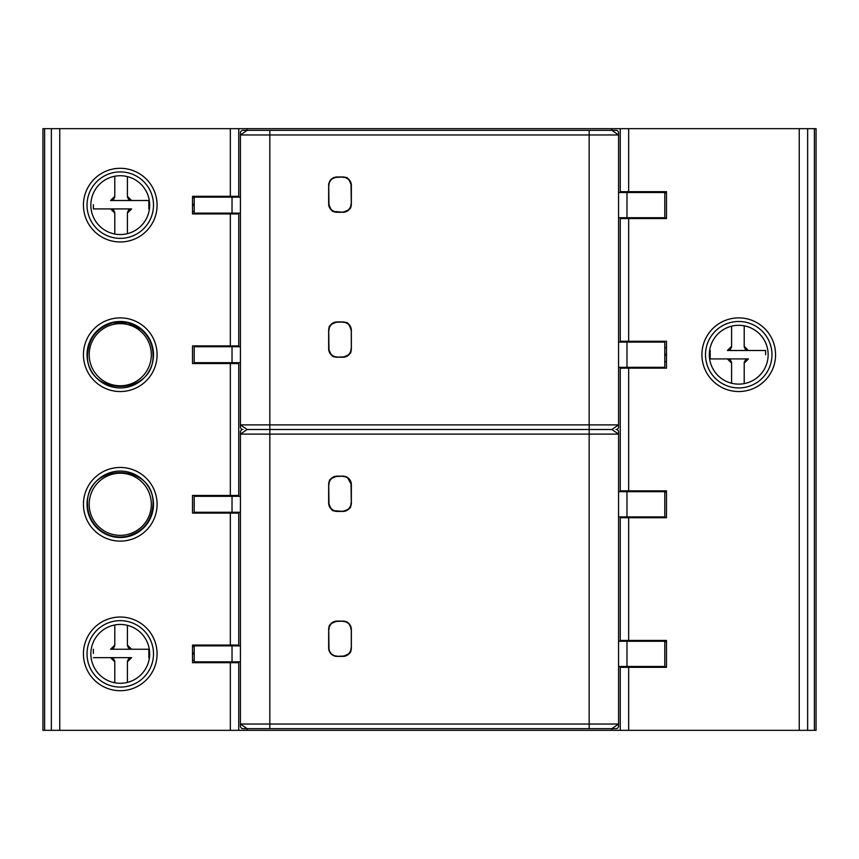 <?xml version="1.0" encoding="UTF-8"?>
<svg xmlns="http://www.w3.org/2000/svg" width="859" height="859" viewBox="0 0 859 859"><rect width="100%" height="100%" fill="white"/><g stroke="black" fill="none" stroke-linecap="round" stroke-linejoin="round"><path stroke-width="1.29" d="M589.167 130.343L269.833 130.343L269.833 134.97L589.167 134.97L589.167 130.343L616.053 130.343A2.523 2.523 0 0 1 618.577 132.866L618.577 426.977A2.523 2.523 0 0 1 616.053 429.5A2.523 2.523 0 0 1 618.577 432.023L618.577 726.134A2.523 2.523 0 0 1 616.053 728.657L589.167 728.657L589.167 724.03L618.577 724.03L611.855 728.657L611.855 730.333L816.05 730.333L816.05 128.667L42.95 128.667L42.95 730.333L611.855 730.333M269.833 130.343L242.947 130.343A2.523 2.523 0 0 0 240.423 132.866L240.423 134.97L247.145 130.343L247.145 128.667M247.145 730.333L247.145 728.657L240.423 724.03L269.833 724.03L269.833 434.117L589.167 434.117L589.167 724.03L269.833 724.03L269.833 728.657L242.947 728.657A2.523 2.523 0 0 1 240.423 726.134L240.423 432.023A2.523 2.523 0 0 1 242.947 429.5A2.523 2.523 0 0 1 240.423 426.977L240.423 424.883L269.833 424.883L269.833 434.117L240.423 434.117L247.145 429.5L611.855 429.5L618.577 434.117L589.167 434.117L589.167 424.883L618.577 424.883L611.855 429.5M269.833 728.657L589.167 728.657M240.423 645.882L194.209 645.882L194.209 661.849L240.423 661.849M618.577 516.893L664.791 516.893L664.791 491.681L618.577 491.681M618.577 666.477L664.791 666.477L664.791 641.265L618.577 641.265M247.145 429.5L240.423 424.883L240.423 134.97L269.833 134.97L269.833 424.883L589.167 424.883L589.167 134.97L618.577 134.97L611.855 130.343L611.855 128.667M351.352 647.987L351.352 629.497A8.407 8.407 0 0 0 342.945 621.089L337.061 621.089A8.407 8.407 0 0 0 328.664 629.497L328.664 647.987A8.407 8.407 0 0 0 337.061 656.383L342.945 656.383A8.407 8.407 0 0 0 351.352 647.987L351.299 647.987A8.343 8.343 0 0 1 342.945 656.33L337.061 656.33A8.343 8.343 0 0 1 328.718 647.987L328.718 629.497A8.343 8.343 0 0 1 337.061 621.154L342.945 621.154A8.343 8.343 0 0 1 351.288 629.497L351.299 647.987C349.688 650.456 354.359 652.357 342.945 656.33L342.945 656.083A8.096 8.096 0 0 0 351.041 647.987M337.061 511.427L342.945 511.427A8.407 8.407 0 0 0 351.352 503.03L351.352 484.54A8.407 8.407 0 0 0 342.945 476.133L337.061 476.133A8.407 8.407 0 0 0 328.664 484.54L328.664 503.03A8.407 8.407 0 0 0 337.061 511.427L337.061 511.373A8.343 8.343 0 0 1 328.718 503.03L328.718 484.54A8.343 8.343 0 0 1 337.061 476.197L342.945 476.197A8.343 8.343 0 0 1 351.288 484.54L351.288 503.03A8.343 8.343 0 0 1 342.945 511.373L333.689 510.665C332.497 511.406 330.833 508.861 328.718 503.03L328.965 503.03A8.096 8.096 0 0 0 337.061 511.126M351.352 348.829L351.352 330.339A8.407 8.407 0 0 0 342.945 321.942L337.061 321.942A8.407 8.407 0 0 0 328.664 330.339L328.664 348.829A8.407 8.407 0 0 0 337.061 357.237L342.945 357.237A8.407 8.407 0 0 0 351.352 348.829L351.299 348.829A8.343 8.343 0 0 1 342.945 357.172L337.061 357.172A8.343 8.343 0 0 1 328.718 348.829L328.718 330.339A8.343 8.343 0 0 1 337.061 321.996L342.945 321.996A8.343 8.343 0 0 1 351.288 330.339L351.299 348.829C349.699 351.234 354.423 353.135 342.945 357.172L342.945 356.925A8.096 8.096 0 0 0 351.041 348.829M337.061 212.28L342.945 212.28A8.407 8.407 0 0 0 351.352 203.873L351.352 185.383A8.407 8.407 0 0 0 342.945 176.986L337.061 176.986A8.407 8.407 0 0 0 328.664 185.383L328.664 203.873A8.407 8.407 0 0 0 337.061 212.28L337.061 212.216A8.343 8.343 0 0 1 328.718 203.873L328.718 185.383A8.343 8.343 0 0 1 337.061 177.04L342.945 177.04A8.343 8.343 0 0 1 351.288 185.383L351.288 203.873A8.343 8.343 0 0 1 342.945 212.216L333.507 211.421C332.358 212.119 330.769 209.596 328.718 203.873L328.965 203.873A8.096 8.096 0 0 0 337.061 211.969M240.423 346.725L194.209 346.725L194.209 362.691L240.423 362.691M618.577 367.319L664.791 367.319L664.791 342.107L618.577 342.107M618.577 217.735L664.791 217.735L664.791 192.523L618.577 192.523M240.423 197.151L194.209 197.151L194.209 213.118L240.423 213.118M240.423 496.309L194.209 496.309L194.209 512.275L240.423 512.275M51.357 730.333L51.357 128.667M238.748 128.667L238.748 196.314L192.523 196.314L192.523 213.955L238.748 213.955L238.748 346.725M238.748 345.887L192.523 345.887L192.523 363.54L238.748 363.54L238.748 496.309M238.748 495.46L192.523 495.46L192.523 513.113L238.748 513.113L238.748 645.882M238.748 645.045L192.523 645.045L192.523 662.686L238.748 662.686L238.748 730.333M238.748 662.686L238.748 661.849M238.748 513.113L238.748 512.275M238.748 362.691L238.748 363.54M238.748 196.314L238.748 197.151M238.748 213.118L238.748 213.955M229.503 513.113L229.503 512.275M229.503 496.309L229.503 495.46M637.056 192.523L637.056 191.686M620.252 128.667L620.252 191.686L666.477 191.686L666.477 218.583L620.252 218.583L620.252 217.735M620.252 666.477L620.252 730.333M620.252 191.686L620.252 192.523M620.252 342.107L620.252 218.583M620.252 367.319L620.252 491.681M620.252 516.893L620.252 641.265M637.056 517.73L637.056 516.893M637.056 641.265L637.056 640.417M620.252 640.417L666.477 640.417L666.477 667.314L620.252 667.314M620.252 490.843L666.477 490.843L666.477 517.73L620.252 517.73M637.056 491.681L637.056 490.843M637.056 368.157L637.056 367.319M620.252 368.157L666.477 368.157L666.477 341.27L620.252 341.27M637.056 342.107L637.056 341.27M637.056 218.583L637.056 217.735M709.33 354.713A29.41 29.41 0 0 0 738.74 384.123A29.41 29.41 0 0 0 768.15 354.713A29.41 29.41 0 0 0 738.74 325.303A29.41 29.41 0 0 0 709.33 354.713M637.056 667.314L637.056 666.477M229.503 213.955L229.503 213.118M229.503 197.151L229.503 196.314M229.503 363.54L229.503 362.691M229.503 346.725L229.503 345.887M807.643 128.667L807.643 730.333M731.6 326.184L731.6 346.306L727.39 350.504A4.198 4.198 0 0 0 728.743 350.289M729.86 349.71A4.198 4.198 0 0 0 730.794 348.775M731.385 347.616A4.198 4.198 0 0 0 731.6 346.306M727.39 350.504L765.627 350.504L748.404 350.504L744.205 346.306A4.198 4.198 0 0 0 744.399 347.573M744.968 348.733A4.198 4.198 0 0 0 745.902 349.688M747.04 350.279A4.198 4.198 0 0 0 748.404 350.504M744.205 346.306L744.205 325.808M744.205 383.608L744.205 363.11L748.404 358.912A4.198 4.198 0 0 0 747.051 359.137M765.627 354.713L765.627 350.504L765.627 354.713M748.404 358.912L710.168 358.912L710.168 350.504M745.945 359.706A4.198 4.198 0 0 0 745 360.64M744.409 361.811A4.198 4.198 0 0 0 744.205 363.11M728.765 359.137A4.198 4.198 0 0 0 727.39 358.912L710.168 358.912M727.39 358.912L731.6 363.11A4.198 4.198 0 0 0 731.406 361.854M730.826 360.694A4.198 4.198 0 0 0 729.892 359.738M731.6 363.11L731.6 383.243M127.4 233.659L127.4 213.118L131.61 208.92A4.198 4.198 0 0 0 130.257 209.134M129.14 209.714A4.198 4.198 0 0 0 128.206 210.648M127.615 211.808A4.198 4.198 0 0 0 127.4 213.118M131.61 208.92L93.373 208.92L110.596 208.92L114.795 213.118A4.198 4.198 0 0 0 114.601 211.851M114.032 210.691A4.198 4.198 0 0 0 113.098 209.736M111.96 209.145A4.198 4.198 0 0 0 110.596 208.92M114.795 213.118L114.795 234.035M114.795 176.235L114.795 196.314L110.596 200.512A4.198 4.198 0 0 0 111.949 200.287M93.373 204.71L93.373 208.92L93.373 204.71M110.596 200.512L148.832 200.512L148.832 208.92M113.055 199.718A4.198 4.198 0 0 0 114 198.783M114.591 197.613A4.198 4.198 0 0 0 114.795 196.314M130.235 200.287A4.198 4.198 0 0 0 131.61 200.512L148.832 200.512M131.61 200.512L127.4 196.314A4.198 4.198 0 0 0 127.594 197.57M128.174 198.73A4.198 4.198 0 0 0 129.108 199.685M127.4 196.314L127.4 176.6M666.477 192.953L664.791 192.953M660.592 191.686L660.592 192.523M666.477 218.154L660.592 218.583M666.477 517.311L660.592 517.73M666.477 492.1L664.791 492.1M660.592 491.681L660.592 490.843M226.142 645.882L226.142 645.045M226.142 662.686L226.142 661.849M127.4 682.4L127.4 661.849L131.61 657.65A4.198 4.198 0 0 0 130.257 657.876M129.14 658.445A4.198 4.198 0 0 0 128.206 659.379M127.615 660.539A4.198 4.198 0 0 0 127.4 661.849M131.61 657.65L93.373 657.65L110.596 657.65L114.795 661.849A4.198 4.198 0 0 0 114.601 660.592M114.032 659.433A4.198 4.198 0 0 0 113.098 658.466M111.96 657.876A4.198 4.198 0 0 0 110.596 657.65M114.795 661.849L114.795 682.765M114.795 624.965L114.795 645.045L110.596 649.243A4.198 4.198 0 0 0 111.949 649.017M93.373 653.452L93.373 649.243L93.373 653.452M110.596 649.243L148.832 649.243L148.832 657.65M113.055 648.448A4.198 4.198 0 0 0 114 647.514M114.591 646.355A4.198 4.198 0 0 0 114.795 645.045M130.235 649.017A4.198 4.198 0 0 0 131.61 649.243L148.832 649.243M131.61 649.243L127.4 645.045A4.198 4.198 0 0 0 127.594 646.301M128.174 647.461A4.198 4.198 0 0 0 129.108 648.427M127.4 645.045L127.4 625.341M226.142 197.151L226.142 196.314M226.142 213.955L226.142 213.118M228.666 363.54L228.666 362.691M228.666 346.725L228.666 345.887M228.666 495.46L228.666 496.309M228.666 512.275L228.666 513.113M90.85 653.871A29.41 29.41 0 0 0 120.26 683.281A29.41 29.41 0 0 0 149.67 653.871A29.41 29.41 0 0 0 120.26 624.461A29.41 29.41 0 0 0 90.85 653.871M660.592 667.314L666.477 666.895M666.477 641.684L664.791 641.684M660.592 641.265L660.592 640.417M90.85 205.129A29.41 29.41 0 0 0 120.26 234.539A29.41 29.41 0 0 0 149.67 205.129A29.41 29.41 0 0 0 120.26 175.719A29.41 29.41 0 0 0 90.85 205.129M229.503 662.686L229.503 661.849M229.503 645.882L229.503 645.045M232.027 661.849L232.027 645.882M626.973 491.681L626.973 516.893M626.973 641.265L626.973 666.477M232.027 362.691L232.027 346.725M626.973 342.107L626.973 367.319M626.973 192.523L626.973 217.735M232.027 213.118L232.027 197.151M351.352 330.339L351.299 330.339C349.194 324.53 347.573 321.996 346.445 322.759L342.945 321.942M342.945 357.237L337.061 357.237M328.664 348.829L328.718 348.829C332.755 360.297 334.666 355.583 337.061 357.172L342.945 356.925M337.061 356.925A8.096 8.096 0 0 1 328.965 348.829L328.664 330.339M337.061 321.942L337.061 321.996C325.647 325.969 330.318 327.87 328.718 330.339L328.965 348.829M328.965 330.339A8.096 8.096 0 0 1 337.061 322.243L342.945 321.996L337.061 322.243M342.945 322.243A8.096 8.096 0 0 1 351.041 330.339M342.945 212.28L342.945 212.216C354.423 208.179 349.699 206.278 351.299 203.873L351.352 203.873M328.664 203.873L328.664 185.383M337.061 176.986L337.061 177.04C327.998 179.617 330.49 181.582 329.598 181.657L328.718 185.383L328.965 203.873M328.965 185.383A8.096 8.096 0 0 1 337.061 177.287L342.945 176.986M351.352 185.383L351.299 185.383C347.326 173.969 345.415 178.64 342.945 177.04L337.061 177.287M342.945 177.287A8.096 8.096 0 0 1 351.041 185.383L351.299 203.873L351.041 185.383M351.041 203.873A8.096 8.096 0 0 1 342.945 211.969M351.352 629.497L351.299 629.497C348.475 619.554 344.964 621.948 342.945 621.154L342.945 621.089M342.945 656.383L337.061 656.383M328.664 647.987L328.718 647.987C329.212 653.055 331.993 655.836 337.061 656.33L342.945 656.083M337.061 656.083A8.096 8.096 0 0 1 328.965 647.987L328.664 629.497M337.061 621.089L337.061 621.154C325.647 625.116 330.318 627.027 328.718 629.497L328.965 647.987M328.965 629.497A8.096 8.096 0 0 1 337.061 621.401L342.945 621.154L337.061 621.401M342.945 621.401A8.096 8.096 0 0 1 351.041 629.497M342.945 511.427L342.945 511.373C348.711 509.323 351.234 507.701 350.526 506.52L351.352 503.03M328.664 503.03L328.664 484.54M337.061 476.133L337.061 476.197C331.295 478.248 328.772 479.87 329.48 481.051L328.718 484.54L328.965 503.03M328.965 484.54A8.096 8.096 0 0 1 337.061 476.444L342.945 476.133M351.352 484.54L347.476 477.529L342.945 476.197L337.061 476.444M342.945 476.444A8.096 8.096 0 0 1 351.041 484.54L351.299 503.03L351.041 484.54M351.041 503.03A8.096 8.096 0 0 1 342.945 511.126M232.027 512.275L232.027 496.309M59.754 128.667L59.754 730.333M230.341 345.887L230.341 213.955M230.341 495.46L230.341 363.54M230.341 645.045L230.341 513.113M230.341 730.333L230.341 662.686M230.341 196.314L230.341 128.667M83.43 504.287A36.83 36.83 0 0 0 120.26 541.116A36.83 36.83 0 0 0 157.09 504.287A36.83 36.83 0 0 0 120.26 467.457A36.83 36.83 0 0 0 83.43 504.287M83.43 653.871A36.83 36.83 0 0 0 120.26 690.7A36.83 36.83 0 0 0 157.09 653.871A36.83 36.83 0 0 0 120.26 617.03A36.83 36.83 0 0 0 83.43 653.871M83.43 205.129A36.83 36.83 0 0 0 120.26 241.97A36.83 36.83 0 0 0 157.09 205.129A36.83 36.83 0 0 0 120.26 168.3A36.83 36.83 0 0 0 83.43 205.129M83.43 354.713A36.83 36.83 0 0 0 120.26 391.543A36.83 36.83 0 0 0 157.09 354.713A36.83 36.83 0 0 0 120.26 317.884A36.83 36.83 0 0 0 83.43 354.713M628.659 517.73L628.659 640.417M628.659 368.157L628.659 490.843M628.659 218.583L628.659 341.27M628.659 128.667L628.659 191.686M799.246 730.333L799.246 128.667M628.659 667.314L628.659 730.333M701.91 354.713A36.83 36.83 0 0 0 738.74 391.543A36.83 36.83 0 0 0 775.57 354.713A36.83 36.83 0 0 0 738.74 317.884A36.83 36.83 0 0 0 701.91 354.713M705.507 354.713A33.233 33.233 0 0 0 738.74 387.935A33.233 33.233 0 0 0 771.973 354.713A33.233 33.233 0 0 0 738.74 321.481A33.233 33.233 0 0 0 705.507 354.713M89.196 354.713A31.064 31.064 0 0 1 120.26 323.65A31.064 31.064 0 0 1 151.324 354.713A31.064 31.064 0 0 1 120.26 385.777A31.064 31.064 0 0 1 89.196 354.713M153.493 354.713A33.233 33.233 0 0 0 120.26 321.481A33.233 33.233 0 0 0 87.027 354.713A33.233 33.233 0 0 0 120.26 387.935A33.233 33.233 0 0 0 153.493 354.713M666.477 361.65L664.791 361.65M814.386 730.333L814.386 128.667M192.523 646.505L194.209 646.505M89.196 504.287A31.064 31.064 0 0 1 120.26 473.223A31.064 31.064 0 0 1 151.324 504.287A31.064 31.064 0 0 1 120.26 535.35A31.064 31.064 0 0 1 89.196 504.287M153.493 504.287A33.233 33.233 0 0 0 120.26 471.065A33.233 33.233 0 0 0 87.027 504.287A33.233 33.233 0 0 0 120.26 537.519A33.233 33.233 0 0 0 153.493 504.287M194.209 211.658L192.523 211.658M192.523 197.774L194.209 197.774M87.027 653.871A33.233 33.233 0 0 0 120.26 687.093A33.233 33.233 0 0 0 153.493 653.871A33.233 33.233 0 0 0 120.26 620.638A33.233 33.233 0 0 0 87.027 653.871M194.209 660.388L192.523 660.388M664.791 347.766L666.477 347.766M87.027 205.129A33.233 33.233 0 0 0 120.26 238.362A33.233 33.233 0 0 0 153.493 205.129A33.233 33.233 0 0 0 120.26 171.907A33.233 33.233 0 0 0 87.027 205.129M44.614 128.667L44.614 730.333M87.511 354.713C88.606 338.102 97.142 327.451 113.12 322.759L127.905 322.866L141.134 329.48C148.843 336.127 152.795 344.534 153.009 354.713C155.028 396.955 85.492 396.955 87.511 354.713M664.791 355.282L666.477 355.282M194.209 652.872L192.523 652.872M87.511 504.287C85.492 462.045 155.028 462.045 153.009 504.287C151.86 521.134 143.163 531.818 126.896 536.349C116.695 538.239 107.525 535.962 99.386 529.52C91.677 522.873 87.725 514.466 87.511 504.287M194.209 205.29L192.523 205.29M194.209 204.141L192.523 204.141M194.209 654.021L192.523 654.021M664.791 354.133L666.477 354.133"/></g></svg>

